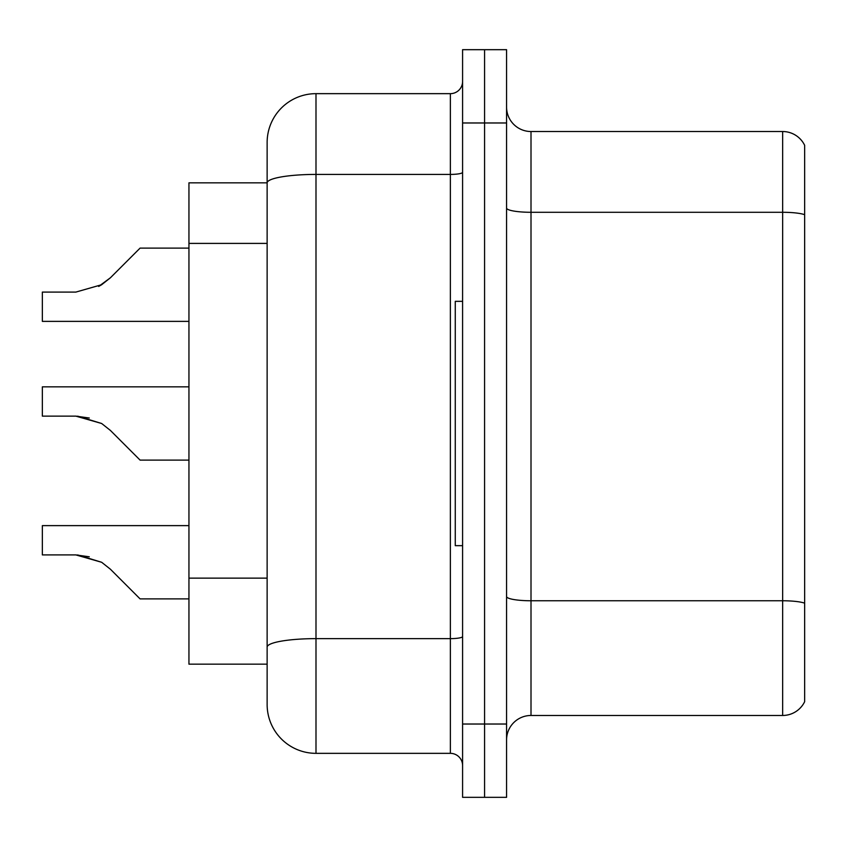 <?xml version="1.0" encoding="UTF-8"?>
<svg xmlns="http://www.w3.org/2000/svg" width="847" height="847" viewBox="0 0 847 847"><rect width="100%" height="100%" fill="white"/><g stroke="black" fill="none" stroke-linecap="round" stroke-linejoin="round"><path stroke-width="1.27" d="M267.133 142.529A48.861 48.861 0 0 1 315.995 93.657L315.995 753.343A48.861 48.861 0 0 1 267.133 704.471L267.133 142.529L267.133 182.836L188.945 182.836L188.945 664.164L267.133 664.164M506.57 739.907A24.436 24.436 0 0 1 531.005 715.471L782.66 715.471L782.66 131.529L531.005 131.529A24.436 24.436 0 0 1 506.57 107.093A24.436 24.436 0 0 0 531.005 131.529L531.005 715.471M484.579 724.026L484.579 797.323L506.57 797.323L506.57 724.026L484.579 724.026L484.579 797.323L462.589 797.323L462.589 724.026L484.579 724.026L484.579 122.974L484.579 724.026M462.589 724.026L462.589 49.677L484.579 49.677L484.579 122.974L484.579 49.677L506.57 49.677L506.57 724.026M804.65 145.313A24.436 24.436 0 0 0 782.66 131.529A24.436 24.436 0 0 1 804.65 145.313L804.65 701.687A24.436 24.436 0 0 1 782.66 715.471M804.65 215.689L804.65 603.159A24.436 4.246 180 0 0 782.66 600.767L531.005 600.767A24.436 4.246 0 0 1 506.57 596.532M315.995 753.343L450.371 753.343L450.371 93.657A12.218 12.218 0 0 0 462.589 81.439M315.995 93.657L450.371 93.657M267.133 704.471L267.133 655.61M462.589 765.561A12.218 12.218 0 0 0 450.371 753.343M188.945 525.627L42.35 525.627L42.35 554.912L75.859 554.912L42.35 554.912L75.859 554.912L42.35 554.912L75.859 554.912L42.35 554.912L75.859 554.912L42.35 554.912L75.859 554.912L42.35 554.912L75.859 554.912L42.35 554.912L75.859 554.912L42.35 554.912L75.859 554.912L42.35 554.912L75.859 554.912L101.661 562.281L77.702 554.944L101.661 562.281L77.702 554.944L101.661 562.281L77.702 554.944L101.661 562.281L77.702 554.944L101.661 562.281L77.702 554.944L101.661 562.281L77.702 554.944L101.661 562.281L77.702 554.944L101.661 562.281L77.702 554.944L101.661 562.281L110.417 569.226L140.083 598.893L188.945 598.893M101.661 562.281L110.417 569.226M77.702 416.173L101.661 423.5L77.702 416.173L101.661 423.5L77.702 416.173L101.661 423.5L77.702 416.173L101.661 423.5L77.702 416.173L101.661 423.5L77.702 416.173L101.661 423.5L77.702 416.173L101.661 423.5L77.702 416.173L101.661 423.5L110.417 430.445L140.083 460.112L188.945 460.112M188.945 386.846L42.35 386.846L42.35 416.131L75.859 416.131L101.661 423.5L110.417 430.445M188.945 248.107L140.083 248.107L110.417 277.774L98.665 286.434L101.661 284.719L75.859 292.088L42.35 292.088L42.35 321.373L188.945 321.373M110.417 277.774L101.661 284.719L110.417 277.774L101.661 284.719L75.859 292.088L101.661 284.719L75.859 292.088L101.661 284.719L75.859 292.088L101.661 284.719L75.859 292.088L101.661 284.719L75.859 292.088L101.661 284.719L75.859 292.088L101.661 284.719L75.859 292.088L101.661 284.719L75.859 292.088L101.661 284.719L110.417 277.774L98.665 286.434M462.589 301.341L455.263 301.341L455.263 545.659L462.589 545.659M89.274 556.786L75.859 554.912M89.274 418.016L75.859 416.131M267.133 243.407L188.945 243.407M267.133 578.141L188.945 578.141M804.65 214.683A24.436 4.246 180 0 0 782.66 212.29L531.005 212.29A24.436 4.246 0 0 1 506.57 208.044M506.57 122.974L462.589 122.974M462.589 636.521A12.218 2.118 0 0 1 450.371 638.638L315.995 638.638A48.861 8.481 180 0 0 267.133 647.129M267.133 182.899A48.861 8.481 180 0 1 315.995 174.418L450.371 174.418A12.218 2.118 0 0 0 462.589 172.301"/></g></svg>

